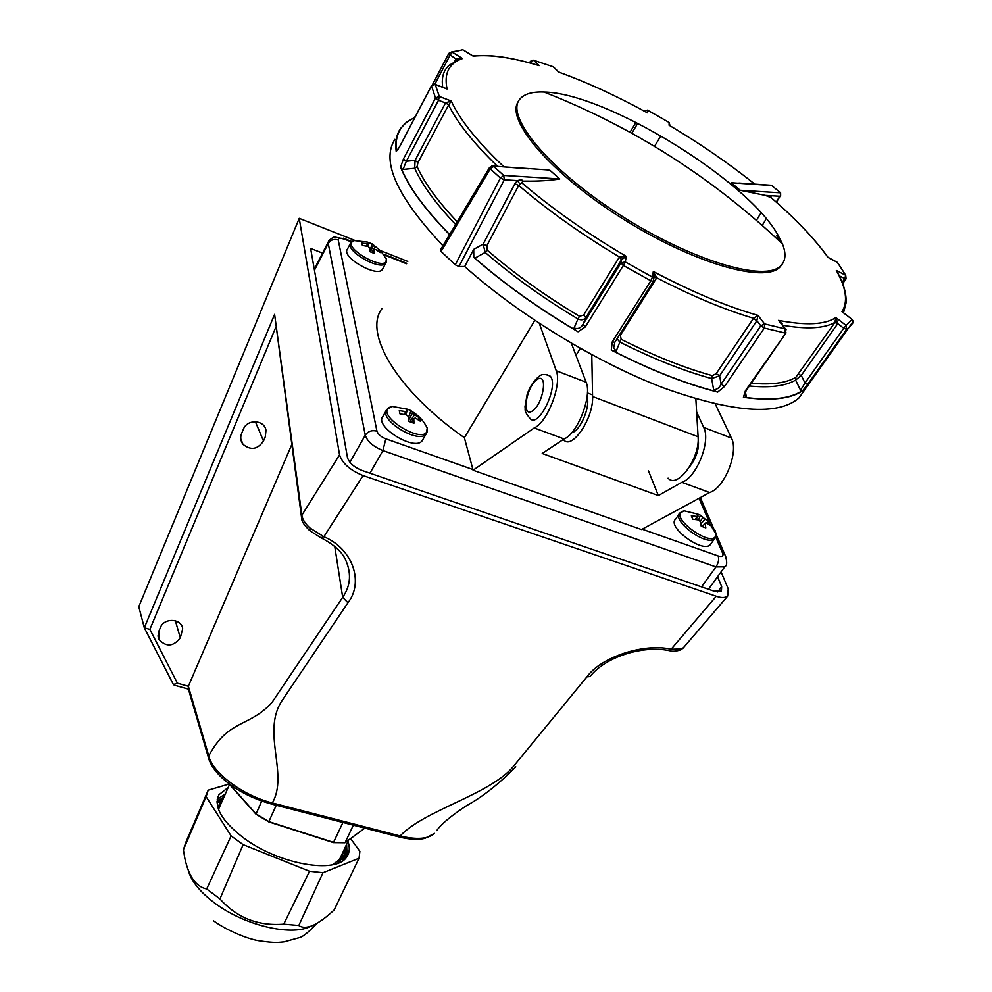 <?xml version="1.0" encoding="UTF-8"?>
<svg xmlns="http://www.w3.org/2000/svg" width="992" height="992" viewBox="0 0 992 992"><rect width="100%" height="100%" fill="white"/><g stroke="black" fill="none" stroke-linecap="round" stroke-linejoin="round"><path stroke-width="1.49" d="M309.405 530.336C304.184 525.09 301.63 521.271 301.729 518.853L301.866 515.232C302.448 519.424 305.164 523.677 309.988 528.004L323.888 536.722C352.792 548.737 364.089 582.292 347.932 602.752L281.889 700.848C261.367 732.22 288.883 774.492 272.316 802.95L400.148 835.971C424.254 810.142 490.085 794.58 513.509 766.32L586.867 676.904C600.954 657.088 644.093 642.791 671.113 649.276L681.938 648.942L683.897 647.193M586.867 676.904L590.029 676.544C604.971 657.349 641.539 645.172 668.943 650.554L671.113 649.276L716.261 596.254L363.084 475.565L323.888 536.722L320.838 537.738L309.876 530.745L309.988 528.004M721.06 571.9L728.215 588.826L727.657 596.13L683.066 648.173M407.774 261.442L380.444 250.592M354.764 240.399L299.224 218.352L339.549 454.832C342.302 463.388 350.151 470.295 363.084 475.565M275.813 327.199L149.891 629.387L144.324 627.8L138.793 606.72L299.224 218.352M322.549 253.096L310.62 248.434L347.46 457.56C349.184 462.942 354.07 467.257 362.142 470.506L714.178 591.207L721.407 591.046L721.668 586.57L717.551 576.724M716.261 596.254C721.271 597.99 725.065 597.953 727.657 596.13M263.5 440.994L265.298 436.753L265.98 430.317C264.43 419.703 247.157 418.822 243.387 429.238L241.602 433.504C240.101 437.422 240.572 441.031 242.978 444.304C250.778 450.666 257.61 449.562 263.5 440.994L255.366 421.674M180.296 637.831L182.689 628.878C181.982 618.475 164.064 617.384 160.394 627.576L158.72 631.569L158.931 639.468C166.259 647.28 173.389 646.734 180.296 637.831L175.386 620.756M291.71 444.714L188.368 686.278L188.344 688.894L208.432 757.578M149.891 629.387L177.394 683.215L188.368 686.278L208.766 755.904C228.358 718.89 249.5 727.57 272.155 702.224L342.686 597.32C350.945 585.342 351.664 572.334 344.844 558.298C340.938 550.895 333.188 544.162 321.606 538.11M208.766 755.904C212.127 771.9 241.602 795.274 272.316 802.95L270.766 803.842C240.87 795.534 215.053 777.034 208.952 759.388L208.766 755.904M144.324 627.8L274.61 314.352L301.407 516.46M271.076 803.929L398.412 836.777L400.148 835.971C416.764 839.902 428.222 839.046 434.496 833.367L424.936 838.364C417.781 839.988 409.064 839.492 398.784 836.876M681.938 648.942L680.698 649.884C675.664 651.409 671.931 651.657 669.526 650.665M177.394 683.215L173.414 684.554L144.51 628.159M571.38 343.257L586.123 382.242L556.252 370.76C562.129 384.338 547.299 422.604 534.18 427.961L473.06 470.22L641.514 529.554L709.615 492.528L681.851 482.31L658.353 495.566L542.215 453.468L564.088 438.96C577.518 433.802 592.311 395.858 586.123 382.242M539.313 323.404L556.252 370.76M564.088 438.96L534.18 427.961M351.466 241.936L344.236 239.072C340.206 237.671 338.198 237.956 338.222 239.94L376.948 431.173C378.026 434.31 380.978 436.864 385.814 438.836L472.924 469.538L464.368 437.708C397.296 390.96 362.973 332.692 382.081 308.5M534.775 320.404L464.368 437.708M715.269 403.992L731.426 438.08C739.077 451.856 724.445 488.238 709.615 492.528M472.924 469.538L473.06 470.22M696.62 411.903L703.712 427.428C711.09 441.18 696.421 477.859 681.851 482.31M698.157 438.576C699.484 448.062 696.669 457.424 689.7 466.662M648.508 470.952L658.353 495.566M519.87 183.842L517.316 180.581L521.532 179.688L523.206 181.127L518.68 185.43L514.898 183.731L517.316 180.581L504.32 179.8L458.974 266.526L464.715 266.526C518.58 314.786 596.589 362.402 663.301 387.835C732.642 412.622 777.84 416.032 798.895 398.04L805.392 388.889M458.974 266.526L455.241 264.79L500.427 178.027L490.284 168.9L441.08 251.422L455.241 264.79M441.08 251.422L440.448 249.947L489.552 167.474M394.89 139.351C380.878 161.2 396.899 196.676 442.94 245.768M771.032 197.606L765.303 195.387L771.23 195.746L770.784 197.135M464.715 266.526L473.705 249.352L483.116 244.156L514.898 183.731M743.43 397.321C771.144 401.152 790.922 398.92 802.739 390.637L801.846 390.922C790.19 398.672 771.181 400.818 744.806 397.358L743.43 397.321L745.438 390.712L746.319 390.464M751.316 383.222C771.193 385.045 786.036 383.086 795.832 377.332L834.83 322.574L835.859 317.576L846.102 325.45L843.758 328.265L837.732 323.64L801.263 375.398L795.596 380.085C785.503 386.049 770.102 388.021 749.406 385.987M801.846 390.922L800.544 390.24L795.596 380.085L795.832 377.332M745.414 391.939L746.232 396.316L744.806 397.358M611.27 350.077C650.157 369.966 685.633 383.978 717.7 392.1L715.79 391.468C684.827 383.445 650.702 369.966 613.416 351.044L611.27 350.077L612.287 341.818L614.854 342.24L653.319 281.344M753.399 318.494L757.938 315.344L764.596 323.925L760.777 325.785L756.871 320.738L753.399 318.494L716.212 373.624L712.38 375.658L711.636 378.572C683.674 370.934 653.083 358.769 619.864 342.066L616.156 351.18L613.416 351.044M521.519 182.59C552.209 208.754 587.14 233.356 626.324 256.407L621.674 259.557L619.442 256.978C581.808 234.484 548.229 210.639 518.68 185.43L486.824 245.78L487.27 250.207C514.451 273.693 545.191 295.728 579.489 316.312L583.656 315.059L619.442 256.978L626.324 256.407L625.245 261.913L652.414 277.066L653.306 271.486L656.754 277.797L654.162 277.524M656.605 278.045L620.372 335.321L621.166 339.289L619.864 342.066L617.16 338.917M715.79 391.468L713.632 389.695L711.636 378.572L719.609 375.819L716.212 373.624M473.792 257.362C504.271 284.022 539.016 308.822 578.014 331.774L575.918 330.41C538.21 308.053 504.531 283.972 474.883 258.156L473.792 257.362L473.705 249.352M575.918 330.41L574.058 328.005L577.939 318.953C543.43 298.245 512.517 276.074 485.187 252.427L474.883 258.156M414.21 117.701L406.323 122.338L400.532 128.501C396.403 134.54 394.952 142.216 396.205 151.528L396.341 150.71C394.742 134.937 400.594 124.062 413.887 118.085L414.433 117.602M396.341 150.71L397.742 149.569M449.649 234.496C425.27 209.61 409.138 187.575 401.252 168.392L400.557 167.202C408.282 186.67 424.626 209.138 449.574 234.62M497.686 166.458C473.494 143.059 457.138 122.562 448.607 104.954L445.594 102.833L451.261 101.01L448.607 104.954L445.594 102.833M448.483 105.202L417.967 162.626L417.086 166.619L414.706 168.268L403.074 169.446L401.252 168.392M800.544 390.24L804.983 383.036L807.897 384.016L802.739 390.637M713.632 389.695C716.894 389.72 719.398 387.884 721.134 384.189L724.582 386.421L717.7 392.1M574.058 328.005C577.902 329.294 580.878 328.079 582.986 324.384L585.292 326.938L578.014 331.774M400.557 167.202L403.422 158.993L435.525 97.997L431.483 85.87L399.85 146.345L396.205 151.528M776.649 235.612L779.898 241.577M782.142 264.244L779.861 267.133C764.398 283.749 691.771 262.644 621.178 217.781C550.424 173.104 505.176 119.623 518.295 101.643M838.401 274.35L836.33 270.481L845.506 275.168L841.675 268.844L837.273 262.334L827.861 257.226M765.303 195.387L740.218 190.29L780.605 192.832L771.354 185.281L738.953 183.049M771.739 185.529L731.166 182.739L740.218 190.29M670.629 126.133L669.079 125.203L669.129 122.487L670.046 125.761M754.8 184.14C728.475 163.159 699.906 143.505 669.079 125.203L669.129 122.475L647.578 110.162L647.292 112.753C616.615 95.902 587.115 82.348 558.794 72.106L554.168 67.617M645.556 111.823L647.404 112.828C616.627 95.926 587.053 82.348 558.67 72.094L553.214 66.749L533.783 60.338L539.152 65.633L536.498 64.802M472.8 55.862L463.549 50.133M534.924 64.344L539.152 65.633C512.219 57.511 490.234 54.349 473.196 56.16L462.743 49.736L452.402 52.254L462.52 58.528L458.515 59.098M443.585 87.68L435.252 84.481L439.307 96.46L451.261 101.01C459.693 119.586 477.251 141.546 503.973 166.879M528.587 168.838L491.846 165.949M548.898 169.979L493.284 166.148L489.602 167.388L490.284 168.9L493.694 166.445L503.738 175.448L500.427 178.027L504.32 179.8L503.738 175.448L559.761 178.969L549.928 170.302M559.761 178.969C549.952 180.569 538.718 181.276 526.045 181.102L522.92 181.152M523.206 181.127L526.045 181.102M745.438 390.712L785.962 332.94L785.23 328.898L785.168 333.027L764.311 328.054L764.596 323.925L785.23 328.898L778.546 320.379L782.155 323.776M844.018 313.187L852.116 319.412L841.972 311.686L843.597 312.492L846.002 303.155C846.722 294.029 843.609 283.253 836.665 270.841M780.605 192.832L780.642 195.374L776.414 202.256M487.27 250.207L485.187 252.427L483.116 244.156L486.824 245.78M455.626 224.452C435.686 203.521 422.046 184.785 414.706 168.268L415.065 160.382L445.532 102.945L438.501 100.279L406.323 161.262L403.074 169.446M583.656 315.059L585.888 317.564C583.941 319.957 581.287 320.428 577.939 318.953L579.489 316.312M614.804 342.29L613.701 347.795L616.156 351.18M744.608 394.159L746.232 396.316M621.674 259.557L585.888 317.564L582.986 324.384L620.955 262.917L621.6 259.681L619.281 257.213M612.287 341.818L650.826 280.773L653.406 281.282L653.629 278.33L652.414 277.066L650.826 280.773L623.348 265.447L625.245 261.913L620.955 262.917L623.348 265.447L585.292 326.938M654.1 277.648L654.323 274.015L653.406 281.282L614.78 342.364M654.323 274.015L653.306 271.486C691.858 291.846 726.727 306.466 757.938 315.344L756.871 320.738L719.609 375.819L721.134 384.189L760.777 325.785L764.311 328.054L724.582 386.421M770.548 197.16L770.511 197.148C795.262 218.352 814.469 238.489 828.184 257.56L828.171 257.672C814.506 238.576 795.286 218.401 770.511 197.148L771.23 195.746L779.811 196.255L780.642 195.374M829.411 258.267L836.69 262M779.241 321.011L786.135 329.79M781.572 324.235L778.546 320.379C805.901 325.636 825.009 324.706 835.859 317.576L837.806 323.528L834.83 322.574M843.597 312.492L841.972 311.686C848.135 301.828 846.263 288.089 836.33 270.481L839.22 275.664M852.116 319.412L853.182 321.296L852.711 323.206L848.867 327.596L853.182 321.296L852.078 319.449L846.102 325.45L846.672 329.319L807.897 384.016M670.208 125.86L669.178 125.252C699.98 143.542 728.525 163.184 754.825 184.152M669.129 122.475L647.454 110.087M644.18 111.042L647.578 110.162L644.217 111.005M559.761 72.453L558.248 71.622M532.22 63.587L530.633 62.012L533.708 60.264L552.631 66.551M530.1 62.992L530.385 61.33L533.014 60.041M472.986 55.974L473.196 55.887C490.358 54.275 512.244 57.486 538.867 65.509M457.374 59.88L450.157 54.969L452.402 52.254L451.62 51.944L460.35 50.356M448.855 53.345L451.62 51.944L448.855 53.345L450.157 54.969L434.843 84.221M454.782 61.157L456.171 58.54L462.52 58.528C448.979 63.215 443.821 73.383 447.07 89.007L434.893 84.246M417.967 162.626L415.065 160.382L406.323 161.262L403.422 158.993M777.53 234.286L782.465 244.007C786.272 253.58 785.701 260.822 780.778 265.757C765.241 282.509 691.362 260.71 620.285 215.14C549.047 169.756 504.854 116.238 519.758 99.25C524.061 93.967 532.146 91.562 544.038 92.033C605.182 92.938 745.86 178.833 777.53 234.286M575.955 355.372L580.283 348.378M695.851 398.896L698.095 436.765C700.166 458.279 677.338 489.304 668.087 478.156M591.778 354.714L592.584 396.527C593.737 418.252 571.652 450.641 563.555 439.704L563.332 439.468M587.041 396.986C590.612 406.757 580.084 431.198 571.677 432.76M798.374 374.393L801.263 375.398L804.983 383.036L843.758 328.265L846.672 329.319L848.867 327.596L798.895 398.04M782.576 325.264C806.918 329.443 824.389 328.464 834.979 322.35L837.806 323.528M756.946 320.614L753.56 318.271C724.396 309.64 692.131 296.149 656.754 277.797L654.212 277.425M620.372 335.321L619.479 334.936M457.51 59.818L456.171 58.54M550.225 376.179C545.451 373.959 541.843 373.947 539.375 376.129C534.006 380.395 529.951 386.396 527.198 394.146L524.966 406.881C525.785 409.572 523.144 410.353 529.951 418.302C538.197 429.548 559.476 385.615 550.225 376.179L546.84 374.654M695.38 519.411L698.095 516.076L695.888 513.558L697.686 514.092L684.43 510.88C664.566 514.191 715.17 551.416 716.001 534.043L715.182 530.559M697.128 516.472L691.325 515.865L692.701 519.163L698.393 519.92L700.439 521.618L701.232 526.231L705.82 527.88L705.027 523.268L706.106 522.697L710.322 525.5L708.908 522.214L700.439 515.208L698.554 520.081M697.686 514.092L700.439 515.208M698.095 516.076L695.938 519.486M700.265 521.494L702.658 517.725M705.027 523.268L702.398 526.603M704.704 519.411L700.935 523.974M708.908 522.214L707.197 523.305M695.367 519.399L697.004 516.634M679.198 513.968L675.577 519.188C666.537 526.777 702.844 553.548 710.26 544.707L711.004 543.653M404.339 414.433L405.666 411.568L407.228 411.11L405.765 408.729L407.501 409.25L392.051 406.398C369.21 412.585 429.189 449.463 427.23 428.036L427.068 427.205M405.666 411.568L399.268 410.651L399.999 413.912L406.41 414.842L408.493 416.615L408.642 421.327L413.949 423.237L413.788 418.525L415.326 418.054L420.385 421.24L419.604 417.967L414.569 414.78L411.023 410.626L408.555 417.359M407.501 409.25L411.023 410.626M407.228 411.11L405.368 414.619M408.654 420.236L412.498 413.007M413.788 418.525L411.432 422.257M414.569 414.78L409.758 421.687M419.604 417.967L417.632 419.343M386.285 410.428L382.887 416.417C373.922 426.51 415.14 451.856 422.245 440.622L422.852 439.592M367.982 242.445L368.813 243.734L367.424 243.945L361.832 243.003L362.39 245.47L367.982 246.413L369.768 247.888L369.83 251.633L374.48 253.468L374.418 249.736L375.807 249.513L380.258 252.551L379.663 250.083L372.273 243.97L367.66 242.135L354.132 240.572C338.483 245.855 388.318 274.288 386.334 258.962L386.235 258.478M368.813 243.734L367.548 246.301M370.351 251.807L373.438 245.582M372.273 243.97L369.855 250.641M374.418 249.736L372.719 252.712M375.224 247.045L371.802 252.34M379.663 250.083L378.312 251.075M366.519 246.078L367.424 243.945M350.449 243.4L347.349 249.302C340.988 257.176 377.778 278.144 382.441 269.316L382.738 268.782M276.247 805.268L268.733 821.86L255.998 814.184L268.733 821.86L333.374 842.592L268.758 821.822M342.947 822.467L333.399 842.605M353.338 825.146L345.092 842.667L333.56 842.53M261.714 801.077L255.973 814.172M350.622 838.6L359.873 851.359L359.054 858.241L322.983 872.737L298.803 925.511L283.724 924.172C257.994 926.206 236.741 917.786 219.951 898.901L206.696 888.981C196.118 886.774 188.864 876.705 184.934 858.762L183.396 849.797L185.913 842.146L208.196 790.178L229.152 784.027M359.054 858.241L334.192 909.912C326.504 917.178 319.412 922.349 312.902 925.449C306.813 927.904 302.114 927.917 298.803 925.511M283.724 924.172L309.541 871.261L243.139 844.651L219.951 898.901M206.696 888.981L231.124 835.909L206.125 796.638L183.396 849.797M322.983 872.737L309.541 871.261M243.139 844.651L231.124 835.909M206.125 796.638L208.196 790.178M228.21 787.462L219.009 794.666C213.292 806.459 221.538 820.905 243.722 838.004C279.136 864.664 336.945 874.448 346.828 856.679C349.668 852.475 350.04 847.416 347.956 841.476M188.381 870.74C191.32 881.119 199.814 891.684 213.85 902.435C242.928 924.854 289.962 936.398 309.988 926.664L311.984 925.834M217.583 806.36L220.261 805.07M340.702 861.912L339.896 858.65M217.062 802.776L222.927 799.391M341.422 855.402L341.967 857.386M341.992 857.472L342.5 860.833M343.654 860.002L343.083 855.24M223.956 797.072L217.062 801.362M217.248 799.465L225.407 793.786M344.026 849.871L345.092 858.737M346.617 844.316L347.064 856.332M345.972 857.782L345.092 847.565M344.026 849.859L341.645 858.006L332.531 864.751M218.364 809.026L220.187 802.392L223.026 799.155M341.372 855.501L340.988 858.898M340.653 860.114L339.661 862.432M218.525 806.918L220.509 804.847M342.612 852.86L340.219 861.031L338.818 862.804M217.856 807.414L221.687 802.181M339.971 858.489L339.872 860.151M218.364 808.604L219.17 807.872M274.61 314.352L301.866 515.232L339.549 454.832M347.932 602.752L342.686 597.32L334.763 546.518M717.712 591.988L721.668 586.57M642.196 529.195L718.196 555.966C722.102 557.082 723.602 556.227 722.722 553.4L715.654 536.908M709.677 522.995L699.062 498.269M406.509 263.748L384.549 255.043M349.94 462.322L365.242 435.215L328.253 243.474L314.464 270.208M701.53 586.867L715.964 566.928L382.924 450.579L369.966 473.184M731.426 438.08L703.712 427.428M338.222 239.94C333.932 238.7 330.609 239.878 328.253 243.474L328.563 241.44C327.397 241.453 334.168 236.096 334.912 237.038L344.236 239.072M385.814 438.836L382.924 450.579C373.24 446.636 367.35 441.502 365.242 435.215C368.044 431.247 371.95 429.908 376.948 431.173M725.4 565.862L724.743 566.829L715.964 566.928C718.456 562.985 719.212 559.327 718.196 555.966M343.319 238.154L351.924 241.564M726.293 558.05L724.929 554.751L722.722 553.4M621.166 339.289C654.174 355.905 684.579 368.032 712.38 375.658M442.705 87.234C441.576 79.596 442.754 73.358 446.202 68.535L448.644 65.559L461.069 58.429L458.465 59.123M635.165 123.64L630.032 132.271M417.086 166.619C424.34 182.838 437.72 201.227 457.225 221.762M660.089 137.132L654.509 146.357M842.183 282.236L844.725 278.578L839.331 275.838M776.24 202.095L779.811 196.255M744.67 393.874L744.98 395.535C744.012 396.068 744.422 394.419 746.232 390.588L786.036 332.828M838.178 263.488L845.705 275.28L844.725 278.578L846.139 278.715M846.04 278.281L845.705 275.28L846.089 278.789L842.716 283.625M852.55 322.536L852.711 323.206M669.935 125.711L669.402 125.029M431.731 85.461L435.252 84.481L431.52 85.597M439.307 96.46L435.525 97.997L438.501 100.279L439.307 96.46M592.584 396.527L698.095 436.765M537.478 379.242C526.603 385.528 520.998 417.508 531.923 411.283C542.971 405.195 548.576 372.446 537.478 379.242M684.43 510.88L679.904 512.963C670.902 520.49 707.321 547.299 714.686 538.52L715.716 536.66M392.051 406.398L386.83 409.46C377.902 419.48 419.219 444.887 426.287 433.727L427.155 431.855M354.132 240.572L350.709 242.891C344.36 250.716 381.238 271.734 385.863 262.967L386.285 262.062M229.313 783.916L255.961 813.849L268.844 821.612L333.647 842.406L345.191 842.53L364.808 828.109M255.924 813.986L228.805 783.531M157.964 635.86L158.931 639.468M240.771 438.724L242.978 444.304M515.79 766.853C498.703 784.114 482.323 797.022 466.637 805.591C450.901 815.994 440.932 824.327 436.74 830.602M680.859 649.81L683.042 648.185M188.418 689.118L174.121 685.125M328.377 241.8L314.266 269.142M715.864 533.696L724.929 554.751C727.334 561.509 727.272 565.539 724.743 566.829L708.462 589.248M406.757 263.289L383.954 254.25M714.538 530.608L700.327 497.575M530.348 61.38L529.542 62.843M415.71 115.828L414.024 117.912M448.83 53.394L432.574 84.481M399.863 146.134L397.631 149.99M431.483 85.659L399.9 146.06M765.452 220.15L762.228 225.407M780.778 265.757L779.861 267.133M782.49 244.032C712.616 177.742 633.132 127.075 544.038 92.033M781.237 323.541L779.228 320.999M654.249 277.326L654.323 274.003M444.366 87.879L446.487 88.685M536.573 64.827L538.879 65.509M645.854 111.96L647.292 112.753M636.976 124.558L631.805 133.238M760.232 214.136L756.437 220.336M836.653 270.828L838.314 273.879M572.669 431.594L573.587 431.929M587.4 392.931L592.546 394.903M710.26 544.707L714.686 538.52L716.001 534.043L709.094 522.536M708.462 521.842L701.369 516.076M422.245 440.622L426.287 433.727L427.23 428.036C423.708 420.806 418.463 415.177 411.469 411.184M382.441 269.316L385.863 262.967L386.334 258.962L380.717 250.877L372.992 244.788M337.739 863.251L348.601 840.075M218.5 809.385L229.536 784.461M228.482 783.283L255.936 814.122M333.448 842.605L344.856 842.741M345.092 842.667L364.87 828.122M316.832 923.44C308.735 932.096 302.907 936.832 299.348 937.651L284.121 941.842C278.715 942.239 276.198 943.355 258.156 940.639C247.64 938.779 227.689 931.004 213.59 920.874M217.583 797.965L219.009 794.666M340.219 861.031L341.645 858.006M218.835 805.43L220.187 802.392"/></g></svg>
